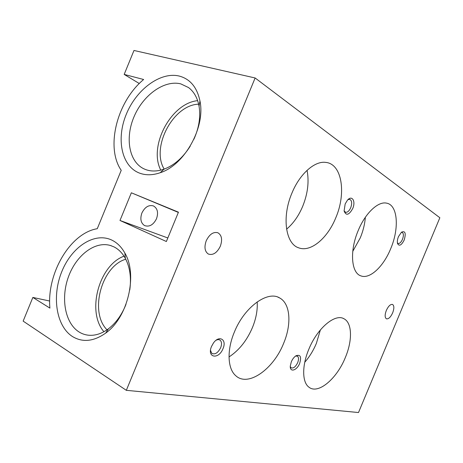 <?xml version="1.0" encoding="UTF-8"?>
<svg xmlns="http://www.w3.org/2000/svg" width="463" height="463" viewBox="0 0 463 463"><rect width="100%" height="100%" fill="white"/><g stroke="black" fill="none" stroke-linecap="round" stroke-linejoin="round"><path stroke-width="0.69" d="M72.35 336.462C55.977 325.883 51.746 295.811 61.909 271.341C71.852 246.744 94.585 231.749 111.907 240.141C117.185 242.716 121.509 247.039 124.877 253.105C137.881 274.791 127.892 317.502 105.691 333.094C93.659 341.549 82.547 342.672 72.35 336.462M125.994 304.353C121.833 314.84 115.987 322.983 108.452 328.788C101.819 333.678 95.181 335.82 88.537 335.224C85.076 334.865 81.87 333.754 78.924 331.896C64.918 323.018 60.618 298.05 68.466 276.764C76.152 255.402 94.782 240.939 110.316 245.454L113.863 246.837C118.534 249.158 122.354 253.001 125.323 258.371C129.953 267.163 131.44 277.707 129.779 290.006M139.45 173.081C121.48 166.211 116.034 138.969 126.277 114.303C136.278 89.562 160.36 71.429 179.291 76.071C190.189 79.023 197.076 87.339 199.964 101.032C205.618 127.389 184.384 165.187 160.204 172.722C152.634 175.321 145.718 175.442 139.45 173.081M190.212 146.186C182.966 157.669 174.233 165.326 164.024 169.157C157.333 171.472 151.198 171.605 145.613 169.551L143.744 168.746C128.789 161.512 124.906 137.482 134.264 116.201C143.437 94.857 164.423 79.705 180.807 83.89L188.51 87.542C193.945 91.639 197.446 97.815 199.032 106.073C200.78 116.618 199.061 127.69 193.887 139.282M304.77 362.234C309.487 356.846 313.347 350.578 316.356 343.424L320.384 329.905M308.844 349.218C301.801 365.816 302.119 382.467 308.995 387.218C318.231 394.673 336.896 378.624 345.311 357.586C352.58 340.542 352.25 322.711 343.864 318.706C335.021 313.41 317.323 328.169 308.844 349.218M352.754 251.38L360.272 237.878C363.114 230.979 364.815 224.104 365.365 217.263M358.194 230.58C349.478 250.929 351.232 272.921 360.822 275.85C369.752 279.496 383.393 266.665 390.622 248.886C399.442 228.519 397.914 204.883 386.501 203.13C378.068 201.168 365.261 213.211 358.194 230.58M229.029 356.938C239.047 350.369 246.837 340.6 252.41 327.63C256.097 318.596 257.688 310.019 257.185 301.893M234.347 332.121C226.72 350.178 227.576 368.698 235.661 375.62C248.052 387.502 273.546 369.011 283.593 343.424C291.8 324.146 290.463 303.572 279.583 297.912C267.666 290.359 244.377 306.957 234.347 332.121M286.58 229.156C293.264 223.571 298.635 215.949 302.704 206.301C307.785 193.644 309.238 181.652 307.056 170.338M291.904 193.164C281.597 217.205 285.683 243.949 298.722 247.838C310.748 252.509 327.503 238.277 335.733 217.905C346.434 193.401 342.105 163.717 325.628 162.386C314.591 160.817 299.671 173.978 291.904 193.164M386.339 310.418C384.736 314.782 384.759 317.577 386.414 318.81C388.526 319.21 390.61 317.224 392.659 312.861C394.279 308.468 394.245 305.667 392.543 304.446C390.454 304.087 388.388 306.078 386.339 310.418M206.238 240.76C204.05 247.103 204.75 251.531 208.333 254.037C213.009 255.507 217.014 252.896 220.336 246.212C222.593 239.649 221.771 235.163 217.876 232.762C213.327 231.616 209.45 234.284 206.238 240.76M156.511 218.71C153.386 224.879 149.41 227.177 144.572 225.591C140.821 223.073 139.924 218.872 141.898 212.992C144.913 207.019 148.762 204.663 153.444 205.925C157.53 208.344 158.549 212.61 156.511 218.71M290.278 366.534L291.088 367.778C293.363 368.617 295.562 366.91 297.686 362.651C298.861 359.525 298.791 357.372 297.483 356.186L295.608 356.03M299.648 363.414C301.621 356.753 300.389 354.218 295.95 355.804C294.051 357.071 292.512 359.074 291.32 361.811L290.289 366.054C289.757 372.692 296.905 370.55 299.648 363.414M397.404 242.878L398.197 243.503C399.702 243.642 401.12 242.253 402.463 239.342C403.794 235.586 403.667 233.254 402.075 232.351L401.247 232.403M404.164 240.077C406.161 233.288 405.281 230.649 401.525 232.16L398.481 236.593C397.399 239.342 397.086 241.674 397.555 243.584C399.233 246.507 401.433 245.338 404.164 240.077M210.515 350.358L211.73 353.292C214.901 354.878 217.882 353.02 220.666 347.719C221.933 344.327 221.777 341.844 220.197 340.259C219.103 339.414 217.732 339.42 216.076 340.276M223.004 348.622C227.101 339.582 219.219 334.691 213.431 343.031L211.533 346.411C206.573 357.853 218.727 359.855 223.004 348.622M344.078 210.879L345.612 212.314C347.528 212.476 349.229 210.937 350.728 207.702C352.256 203.199 351.897 200.41 349.658 199.321L347.945 199.669M352.713 208.564C355.978 201.295 352.013 194.72 347.453 200.184L345.172 203.94L344.096 210.978C346.104 215.978 348.975 215.173 352.713 208.564M131.353 192.793L119.986 220.469L166.367 241.518L178.452 212.176L131.353 192.793L178.353 212.424M119.986 220.469L167.826 237.97M164.18 169.099C150.764 147.46 173.145 104.777 198.644 104.181M160.794 170.135C148.258 146.43 170.893 103.191 197.643 100.656M107.022 329.818C89.093 312.074 101.536 266.127 125.768 259.222M103.932 331.722C86.373 311.738 99.018 265.149 124.02 256.178M32.85 297.431L23.15 321.119L126.324 390.326L255.13 77.975L133.981 50.467L124.177 74.416L143.634 79.497C117 101.49 105.344 147.356 121.225 170.32L97.271 228.705C70.197 233.068 46.56 273.506 49.911 308.115L32.85 297.431L49.674 301.019M126.324 390.326L358.507 412.533L439.85 217.749L255.13 77.975M124.177 74.416L139.288 83.525M360.822 275.85L360.527 275.734M298.722 247.838L298.039 247.566M345.612 212.314L345.259 212.199M220.197 340.259L219.277 339.761M297.483 356.186L297.101 355.989M279.583 297.912L277.927 297.148M343.864 318.706L343.135 318.382M144.334 169.024L143.744 168.746M199.032 106.073L199.964 101.032M164.024 169.157L160.204 172.722M111.461 245.824L110.316 245.454M125.323 258.371L124.877 253.105M108.452 328.788L105.691 333.094"/></g></svg>
